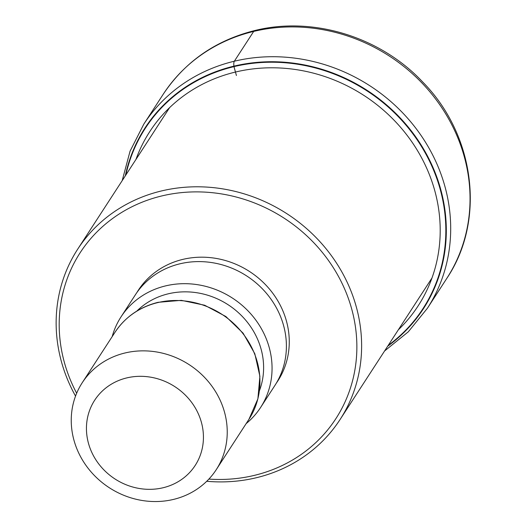 <?xml version="1.0" encoding="UTF-8"?>
<svg xmlns="http://www.w3.org/2000/svg" width="527" height="527" viewBox="0 0 527 527"><rect width="100%" height="100%" fill="white"/><g stroke="black" fill="none" stroke-linecap="round" stroke-linejoin="round"><path stroke-width="0.79" d="M388.228 345.369A165.55 152.053 -147 0 0 425.467 153.317A165.55 152.053 -147 0 0 233.981 66.626A365.092 108.819 76.5 0 0 235.457 72.047L236.419 75.513M125.861 174.997A165.55 152.053 33 0 1 233.981 66.626L233.922 66.145A165.965 152.428 33 0 1 426.165 153.555A165.965 152.428 33 0 1 387.674 346.219M75.539 396.093A156.414 143.66 33 0 1 63.688 369.144A156.414 143.66 33 0 1 77.7 249.159A156.414 143.66 33 0 1 161.46 190.952A156.414 143.66 33 0 1 354.078 299.553A156.414 143.66 33 0 1 340.067 419.532A156.414 143.66 33 0 1 256.306 477.745A156.414 143.66 33 0 1 206.722 481.283M76.665 393.241A152.422 139.991 33 0 1 66.54 369.579A152.422 139.991 33 0 1 161.809 195.939A152.422 139.991 33 0 1 349.513 301.767A152.422 139.991 33 0 1 254.238 475.407A152.422 139.991 33 0 1 208.87 479.089M260.595 407.476L274.936 385.395A83.2 76.415 -147 0 0 268.618 295.983A83.2 76.415 -147 0 0 179.931 263.81A83.2 76.415 -147 0 0 135.38 294.777L121.039 316.859A83.2 76.415 33 0 1 165.59 285.891A83.2 76.415 33 0 1 254.277 318.064A83.2 76.415 33 0 1 260.595 407.476A83.2 76.415 33 0 1 246.155 423.609M112.179 336.615A83.2 76.415 33 0 1 121.039 316.859M125.024 352.978A79.873 73.358 33 0 1 223.382 408.432A79.873 73.358 33 0 1 216.228 469.702A79.873 73.358 33 0 1 173.455 499.425A79.873 73.358 33 0 1 75.097 443.971A79.873 73.358 33 0 1 82.252 382.701A79.873 73.358 33 0 1 125.024 352.978M126.776 377.905A59.907 55.019 33 0 1 200.543 419.499A59.907 55.019 33 0 1 163.1 487.745A59.907 55.019 33 0 1 89.333 446.152A59.907 55.019 33 0 1 126.776 377.905M253.691 31.416A169.062 155.274 -147 0 0 163.159 94.333L143.812 124.128A169.062 155.274 33 0 1 234.344 61.211A169.062 155.274 33 0 1 414.558 126.579A169.062 155.274 33 0 1 427.397 308.269L446.738 278.48A169.062 155.274 -147 0 0 433.905 96.784A169.062 155.274 -147 0 0 253.691 31.416L234.344 61.211A7.984 2.378 76.5 0 0 233.922 66.145A165.965 152.428 33 0 0 125.307 175.847M135.959 159.444A159.991 146.941 33 0 1 235.457 72.047A159.991 146.941 -147 0 1 415.632 147.58A159.991 146.941 -147 0 1 398.326 329.816M276.326 383.162A83.2 76.415 -147 0 0 272.354 292.689A83.2 76.415 -147 0 0 182.797 259.396A83.2 76.415 -147 0 0 136.855 292.597M259.449 390.685A74.544 68.47 -147 0 0 242.914 317.096A74.544 68.47 -147 0 0 168.218 293.822A74.544 68.47 -147 0 0 136.849 311.068M157.725 302.61A79.873 73.358 -147 0 0 114.958 332.339C125.209 316.977 139.589 306.971 158.1 302.314L181.354 300.344L204.647 305.232L225.866 316.516L243.112 333.183L254.811 353.729L259.897 376.298L257.881 398.86L248.928 419.334A79.873 73.358 -147 0 0 242.868 333.492A79.873 73.358 -147 0 0 157.725 302.61M163.159 94.333C184.99 61.666 215.543 40.395 254.811 30.526C312.801 16.021 380.145 36.738 422.516 81.804C475.038 134.872 485.953 220.372 446.738 278.48M143.812 124.128L130.064 151.163L122.192 180.649M384.558 351.015L408.287 331.832L427.397 308.269M340.067 419.532L431.975 277.999M77.7 249.159L169.608 107.627M248.928 419.334L216.228 469.702M114.958 332.339L82.252 382.701"/></g></svg>
